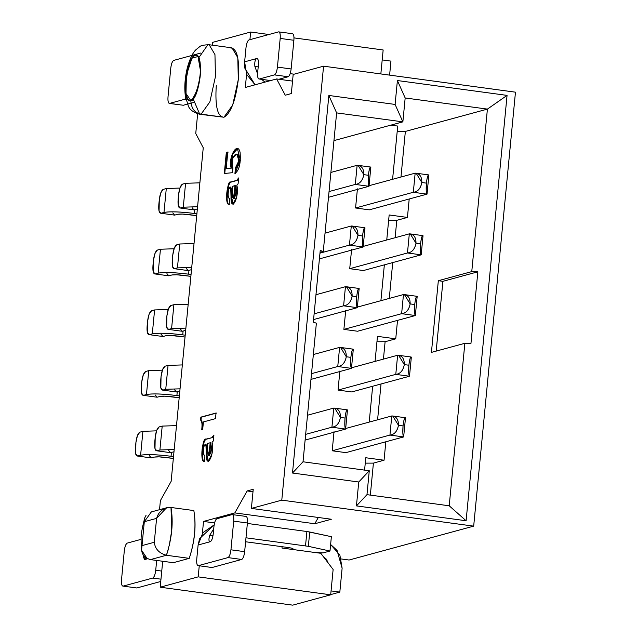 <?xml version="1.0" encoding="UTF-8"?>
<svg xmlns="http://www.w3.org/2000/svg" width="637" height="637" viewBox="0 0 637 637"><rect width="100%" height="100%" fill="white"/><g stroke="black" fill="none" stroke-linecap="round" stroke-linejoin="round"><path stroke-width="0.96" d="M405.172 97.971L402.871 121.866L333.947 140.61L402.871 121.866L405.172 97.971L487.409 109.11L507.06 95.391L466.101 520.755L356.441 505.897L358.742 482.002L292.494 473.028L328.851 95.462L395.099 104.436L397.4 80.541L507.06 95.391L397.4 80.541L405.172 97.971L397.4 80.541L395.099 104.436L402.871 121.866L395.099 104.436L328.851 95.462L336.623 112.892L402.871 121.866L336.623 112.892L328.851 95.462L292.494 473.028L358.742 482.002L356.441 505.897L466.101 520.755L449.212 505.794L366.976 494.662L356.441 505.897L366.976 494.662L369.277 470.759L366.976 494.662L449.212 505.794L466.101 520.755L507.06 95.391L487.409 109.11L471.762 271.609L477.854 271.816L470.95 343.502L464.859 343.303L449.212 505.794L464.859 343.303L470.95 343.502L477.854 271.816L471.762 271.609L438.336 280.702L431.432 352.388L464.859 343.303L431.432 352.388L438.336 280.702L442.906 281.323L438.336 280.702L471.762 271.609L487.409 109.11L405.172 97.971M281.785 500.149L473.681 526.138L515.468 92.174L323.572 66.176L281.785 500.149L251.392 508.414L253.231 489.296L247.156 490.944L234.83 512.912L314.789 523.749L331.351 519.243L251.392 508.414L331.351 519.243L314.789 523.749L318.309 517.475L314.789 523.749L234.83 512.912L203.529 521.432L214.573 522.929L203.529 521.432L202.375 533.4L203.529 521.432L234.83 512.912L247.156 490.944L253 491.74L247.156 490.944L253.231 489.296L251.392 508.414L281.785 500.149L323.572 66.176L515.468 92.174L473.681 526.138L281.785 500.149M369.277 470.759L358.742 482.002L369.277 470.759L303.021 461.785L292.494 473.028L303.021 461.785L316.374 323.19L313.324 322.155L320.228 250.46L323.27 251.496L336.623 112.892L323.27 251.496L320.228 250.46L313.324 322.155L316.374 323.19L303.021 461.785L369.277 470.759M276.617 78.948L285.265 95.216L291.34 93.559L293.179 74.441L323.572 66.176L293.179 74.441L291.34 93.559L285.265 95.216L276.617 78.948L292.542 81.106L276.617 78.948L245.317 87.46L276.617 78.948M160.198 587.203L292.702 605.15L330.691 594.815L198.187 576.867L160.198 587.203L162.698 561.269L160.198 587.203L198.187 576.867L330.691 594.815L292.702 605.15L160.198 587.203M250.652 32.025L268.933 34.502L250.652 32.025L249.919 39.669L250.652 32.025L212.662 42.353L250.652 32.025M293.991 37.894L383.156 49.973L380.846 73.94L383.156 49.973L293.991 37.894M333.127 569.486L330.691 594.815L333.127 569.486L320.801 553.29L333.127 569.486M349.076 560.027L473.681 526.138L349.076 560.027L341.313 558.975L349.076 560.027M320.801 553.29L281.968 548.035L282.095 546.705L281.968 548.035L320.801 553.29M199.254 565.839L198.187 576.867L199.254 565.839M212.392 45.187L212.662 42.353L212.392 45.187M246.583 74.274L245.317 87.46L246.583 74.274M286.754 547.334L286.626 548.664L286.754 547.334M230.626 47.942C237.052 48.34 239.616 58.891 238.302 79.601C235.586 100.686 230.809 113.235 223.953 117.248L232.72 104.978L238.302 79.601L237.8 57.664L231.995 47.847L209.151 44.749L214.956 54.575L215.457 76.504L209.876 101.88L201.109 114.15L199.731 114.254L193.186 98.918L199.731 114.254L223.953 117.248L201.109 114.15L209.876 101.88L215.457 76.504L214.956 54.575L209.151 44.749L207.781 44.853L198.76 57.792L207.781 44.853L209.151 44.749C203.705 44.893 200.504 45.577 199.54 46.819L195.885 49.782C195.097 50.538 191.116 54.185 187.397 67.514C184.905 77.682 184.228 87.245 185.351 96.203L188.305 105.893C189.619 109.691 193.433 112.47 199.731 114.254L223.953 117.248C217.52 116.85 214.956 106.299 216.269 85.589M173.288 562.702L189.245 558.362L166.4 555.265L150.443 559.604L173.288 562.702L150.443 559.604L166.4 555.265L189.245 558.354C194.858 541.315 196.395 525.39 193.847 510.563L171.003 507.474L193.847 510.563C196.276 525.421 194.739 541.354 189.245 558.362L173.288 562.702M167.165 553.075L166.4 555.265C171.958 538.241 173.487 522.308 171.003 507.474L171.735 530.541L169.203 545.861M168.319 549.293L167.706 551.387M190.829 100.654C195.328 98.026 198.457 89.801 200.233 75.986C201.093 62.426 199.421 55.507 195.209 55.252C190.71 57.879 187.581 66.097 185.805 79.912C184.945 93.48 186.617 100.391 190.829 100.654C181.402 104.436 186.02 56.534 195.209 55.252C204.636 51.47 200.018 99.372 190.829 100.654C191.283 108.489 194.707 112.988 201.109 114.15C194.707 112.988 191.283 108.489 190.829 100.654L185.996 93.543C185.319 81.003 187.31 69.218 191.968 58.182L198.035 56.526L200.536 71.296C199.023 85.748 195.79 95.534 190.829 100.654L185.996 93.543L186.418 75.134L191.968 58.182L198.035 56.526L200.536 71.296C199.023 85.748 195.79 95.534 190.829 100.654M166.4 555.265C159.131 553.274 155.094 548.943 154.289 542.27L156.591 518.375L144.312 521.711L142.011 545.606L154.289 542.27L142.011 545.606L144.647 518.096L146.08 515.245M147.195 558.601L141.685 550.487M141.613 549.858L142.011 545.606C140.53 552.86 143.341 557.526 150.443 559.604M151.351 511.917L144.312 521.711L156.591 518.375L166.488 507.8L171.003 507.474C163.502 507.633 158.701 511.264 156.591 518.375L154.289 542.27M159.529 509.696L160.405 500.578L171.13 481.373L203.251 147.776L195.75 133.523L197.701 113.235L195.75 133.523L203.251 147.776L171.13 481.373L160.405 500.578L159.529 509.696M236.478 167.658L235.929 167.889L235.387 173.527L235.929 167.889L235.467 167.826C237.991 167.021 239.066 163.223 238.692 156.447C235.658 148.349 228.978 163.446 232.967 167.794L232.497 172.691L224.304 173.495L226.326 152.41L227.807 152.012L226.231 168.431L231.199 168.033C227.751 158.908 237.099 140.355 240.077 152.251C240.953 163.351 239.233 170.421 234.926 173.463L235.467 167.826L234.926 173.463L240.364 160.405L237.434 148.636L232.242 153.756L231.199 168.033L231.661 168.096L226.684 168.494L231.661 168.096L232.593 154.114L237.657 148.676M237.004 148.74L233.914 151.28M233.325 152.347L232.513 154.337M231.366 159.417L231.175 161.432M231.112 162.825L231.661 168.096L226.231 168.431L226.684 168.494L226.231 168.431L227.807 152.012L226.326 152.41L226.788 152.474L224.757 173.551L226.788 152.474L228.269 152.068L226.326 152.41L224.304 173.495L232.497 172.691L232.744 157.753L236.868 154.265L238.883 160.715L235.467 167.826L235.929 167.889L239.345 160.779L237.33 154.329L236.868 154.265M237.712 154.425L238.31 154.815M238.827 155.563L239.209 156.782M239.432 159.553L239.345 160.795M239.178 162.037L238.644 164.386M238.142 165.636L237.593 166.583M234.233 198.425L235.427 185.685L234.973 185.63L233.54 198.378L232.441 193.003L232.163 186.394L232.441 193.003C231.812 204.78 238.429 194.412 234.973 185.63L232.163 186.394L235.427 185.685L234.408 198.37M229.623 204.214C225.442 206.46 226.74 183.703 230.992 182.126L236.685 180.382L230.53 182.063C226.278 183.639 224.98 206.396 229.161 204.151L229.686 198.76C227.887 198.051 227.632 194.699 228.906 188.711L230.045 186.991L230.721 187.979L231.016 196.729L232.991 204.222L236.749 196.809L236.845 185.12L238.103 183.822L238.668 177.938L236.685 180.382L238.668 177.938L238.103 183.822L236.845 185.12C239.846 197.343 230.626 213.809 231.016 196.729L230.721 187.979L228.906 188.711C227.632 194.046 227.895 197.398 229.686 198.76L229.161 204.151C224.24 206.125 227.616 179.475 230.53 182.063L237.147 180.446L238.564 179.053L237.147 180.446L230.992 182.126L229.925 182.938M229.392 183.782L228.89 184.881M228.444 186.219L227.043 198.935M227.345 201.324L227.919 203.036M230.57 187.071L231.175 188.034L231.478 196.793L233.23 204.23L231.478 196.793L231.175 188.034L230.045 186.991M202.224 429.601C202.805 424.361 202.399 421.208 201.013 420.141L200.559 420.086L201.013 420.141L201.3 417.203L200.838 417.139L200.559 420.086C201.945 421.145 202.351 424.298 201.77 429.537L202.709 429.282L203.41 421.933L215.489 418.644L216.039 413.007L200.838 417.139L216.039 413.007L215.489 418.644L203.41 421.933L202.709 429.282L201.77 429.537C202.319 423.82 201.913 420.667 200.559 420.086L200.838 417.139L216.492 413.071L201.3 417.203L201.013 420.141L202.455 424.433M202.415 427.053L202.248 429.41M204.859 461.347C200.679 463.585 201.977 440.828 206.229 439.251L212.384 437.579L205.775 439.188C201.523 440.764 200.225 463.529 204.405 461.284L204.923 455.893C203.131 455.176 202.869 451.832 204.151 445.836L205.281 444.124L205.966 445.104L206.261 453.855L208.235 461.355L211.986 453.942L212.081 442.245L213.347 440.947L213.913 435.071L211.93 437.515L213.913 435.071L213.347 440.947L212.081 442.245C215.091 454.476 205.862 470.934 206.261 453.855L205.966 445.104L204.151 445.836C202.877 451.171 203.131 454.523 204.923 455.893L204.405 461.284C199.477 463.258 202.861 436.608 205.775 439.188L212.384 437.579L213.801 436.186L212.384 437.579L206.229 439.251L205.17 440.071M204.636 440.908L204.135 442.014M203.681 443.344L202.279 456.068M202.582 458.457L203.163 460.169M205.815 444.204L206.42 445.167L206.714 453.918L208.466 461.355L206.714 453.918L206.42 445.167L205.281 444.124M209.469 455.559L210.672 442.819L210.21 442.755L208.785 455.503L207.678 450.128L207.407 443.519L210.21 442.755L207.407 443.519L207.678 450.128C207.049 461.905 213.674 451.545 210.21 442.755L210.672 442.819L209.645 455.503M230.721 187.979L231.175 188.034L230.721 187.979M231.016 196.729L231.478 196.793L231.016 196.729M205.966 445.104L206.42 445.167L205.966 445.104M206.261 453.855L206.714 453.918L206.261 453.855M320.037 252.379L323.27 251.496L320.037 252.379M436.186 351.098L442.906 281.323L477.854 271.816L442.906 281.323L436.186 351.098M364.587 470.13L365.781 457.748L384.055 460.225L385.831 441.775L384.055 460.225L373.417 463.115L370.336 495.116L373.417 463.115L384.055 460.225L365.781 457.748L364.587 470.13M369.213 422.092L372.661 386.253L369.213 422.092M375.058 361.394L377.47 336.352L395.744 338.828L397.52 320.379L395.744 338.828L385.106 341.719L383.434 359.117L385.106 341.719L395.744 338.828L377.47 336.352L375.058 361.394M380.902 300.696L384.35 264.857L380.902 300.696M386.747 239.998L389.159 214.956L407.433 217.432L409.209 198.983L407.433 217.432L396.795 220.322L395.123 237.72L396.795 220.322L407.433 217.432L389.159 214.956L386.747 239.998M392.591 179.3L397.719 126.062L390.863 125.131L397.719 126.062L392.591 179.3M355.573 207.988L357.421 188.87L355.573 207.988L413.317 192.278L415.157 173.168L369.054 185.701L415.157 173.168L413.317 192.278L355.573 207.988L369.285 209.844L355.573 207.988M349.729 268.687L351.576 249.569L349.729 268.687L407.473 252.977L409.312 233.859L363.209 246.4L409.312 233.859L407.473 252.977L349.729 268.687L363.44 270.542L349.729 268.687M343.884 329.385L345.732 310.267L343.884 329.385L401.628 313.675L403.468 294.557L357.365 307.098L403.468 294.557L401.628 313.675L343.884 329.385L357.596 331.24L343.884 329.385M338.04 390.083L339.887 370.965L338.04 390.083L395.784 374.373L397.623 355.255L351.52 367.796L397.623 355.255L395.784 374.373L338.04 390.083L351.751 391.938L338.04 390.083M332.195 450.781L334.043 431.663L332.195 450.781L389.94 435.071L391.779 415.953L345.676 428.494L391.779 415.953L389.94 435.071L332.195 450.781L345.907 452.636L332.195 450.781M397.193 131.453L405.355 131.429L487.409 109.11L405.355 131.429L400.968 177.022L405.355 131.429L397.193 131.453M392.726 262.579L389.279 298.419L392.726 262.579M381.037 383.968L377.59 419.815L381.037 383.968M365.256 463.139L373.417 463.115L365.256 463.139M376.945 341.743L385.106 341.719L376.945 341.743M388.634 220.346L396.795 220.322L388.634 220.346M368.998 186.283C368.146 185.128 367.939 181.457 368.393 175.279C369.142 169.331 369.962 166.631 370.838 167.165L368.998 186.283L328.493 197.295L368.998 186.283L355.295 184.419L329.042 191.562L355.295 184.419L357.134 165.302L330.882 172.444L357.134 165.302L355.295 184.419L368.998 186.283L370.838 167.165C369.882 166.743 369.062 169.45 368.393 175.279L368.202 182.604M368.393 175.279L363.823 174.657C362.541 180.757 359.698 184.013 355.295 184.419C359.794 183.934 362.636 180.677 363.823 174.657C363.886 168.749 361.657 165.628 357.134 165.302L358.113 165.357L363.823 174.657L368.393 175.279M182.548 184.125L185.582 183.297L199.875 182.835L185.582 183.297L182.548 184.125L180.128 187.509L178.583 194.508C179.315 188.616 180.637 185.16 182.548 184.125M180.247 208.02L193.951 209.876L180.247 208.02C178.44 207.996 177.731 205.09 178.129 199.285L178.583 194.508L178.368 205.807L180.247 208.02L183.281 207.192L197.574 206.73L183.281 207.192L180.247 208.02L193.951 209.876L197.359 208.968L193.951 209.876L192.071 207.662M183.281 207.192L185.582 183.297L183.281 207.192M427.029 194.142C426.169 192.987 425.97 189.316 426.416 183.138L421.845 182.516C420.563 188.616 417.721 191.872 413.317 192.278L427.029 194.142L428.868 175.024L427.029 194.142L369.285 209.844L427.029 194.142L413.317 192.278C417.824 191.793 420.667 188.544 421.845 182.516C421.909 176.608 419.687 173.487 415.157 173.168L416.144 173.216L421.845 182.516L426.416 183.138C427.164 177.19 427.984 174.49 428.868 175.024C427.905 174.602 427.093 177.309 426.416 183.138L426.225 190.463M163.247 189.372L166.289 188.544L179.929 188.05L166.289 188.544L163.247 189.372L160.827 192.756L159.29 199.755C160.022 193.871 161.336 190.407 163.247 189.372M160.946 213.268L174.657 215.123L160.946 213.268C159.139 213.244 158.43 210.337 158.828 204.533L159.29 199.755L159.067 211.054L160.946 213.268L163.988 212.44C169.896 211.349 180.04 211.691 194.428 213.467L196.897 213.801L194.428 213.467C180.167 211.739 170.023 211.396 163.988 212.44L160.946 213.268L174.657 215.123L177.691 214.295L182.516 214.08L196.722 215.64L189.874 214.709C184.117 214 180.056 213.865 177.691 214.295L174.657 215.123L172.778 212.909M163.988 212.44L166.289 188.544L163.988 212.44M194.428 213.467L194.795 209.645L194.428 213.467M290.169 73.645L294.143 74.187L290.169 73.645M389.605 75.126L390.959 61.112L382.192 59.926L390.959 61.112L389.605 75.126M258.2 66.893L254.872 66.447L257.579 73.868L254.872 66.447C254.489 61.972 255.126 59.329 256.791 58.508L244.632 61.821L244.823 68.151L255.071 84.809L246.615 74.354L244.632 61.821L245.993 47.719L244.632 61.821L256.791 58.508C255.142 59.337 254.497 61.98 254.872 66.447L258.2 66.893M261.735 79.41L264.952 82.125L261.735 79.41M193.592 102.461L183.313 105.256L193.592 102.461M169.601 103.401C168.248 103.385 167.714 101.203 168.017 96.856L170.772 68.175C171.321 63.756 172.309 61.16 173.742 60.388L200.751 53.038L173.742 60.388C172.324 61.216 171.337 63.811 170.772 68.175L168.017 96.856C167.738 101.14 168.272 103.321 169.601 103.401L184.802 99.268L186.681 96.537L184.802 99.268L169.601 103.401L183.313 105.256L169.323 103.425L183.313 105.256M278.592 31.874L279.141 31.946L278.592 31.874C279.946 31.89 280.479 34.072 280.184 38.419L293.888 40.274L280.184 38.419L277.421 67.1L291.125 68.955L277.421 67.1C276.872 71.511 275.885 74.107 274.451 74.887L288.155 76.743L278.902 79.259L288.155 76.743C289.588 75.97 290.583 73.374 291.125 68.955L293.888 40.274C294.183 35.927 293.657 33.745 292.303 33.729C293.633 33.809 294.159 35.991 293.888 40.274L291.125 68.955C290.568 73.319 289.58 75.914 288.155 76.743L274.451 74.887L259.259 79.02L270.677 80.565L259.259 79.02C257.897 79.004 257.372 76.822 257.667 72.467L258.383 65.062C258.694 60.794 258.16 58.604 256.791 58.508C258.12 58.596 258.654 60.778 258.383 65.062L257.667 72.467C257.396 76.751 257.929 78.932 259.259 79.02L274.451 74.887C275.869 74.051 276.856 71.455 277.421 67.1L280.184 38.419C280.455 34.135 279.922 31.954 278.592 31.874L248.963 39.932C247.546 40.76 246.551 43.356 245.993 47.719C246.543 43.3 247.53 40.704 248.963 39.932L278.592 31.874L292.582 33.705M193.33 100.423L191.777 100.216L193.33 100.423M188.297 99.746L184.802 99.268L188.297 99.746M259.259 79.02L270.534 80.604M313.977 552.367L323.078 552.908L329.99 551.029L308.348 546.331L245.986 537.787L308.348 546.331L329.99 551.029L323.078 552.908L313.977 552.367M292.694 549.07L292.749 548.537L292.694 549.07C293.713 548.64 292.192 548.123 288.123 547.517L245.603 541.761L288.123 547.517C292.112 548.123 293.633 548.632 292.694 549.07L293.068 548.839M287.908 548.839L288.035 547.509L287.908 548.839M247.363 523.447L306.899 531.513L331.375 536.688L329.99 551.029L331.375 536.688L309.725 531.999L308.348 546.331L309.725 531.999L306.899 531.513L305.521 545.853L306.899 531.513L247.363 523.447M156.67 560.449L155.723 570.266L161.75 571.086L155.723 570.266L156.67 560.449M328.182 562.989L326.399 559.222L323.285 556.555L328.182 562.989M331.065 590.913L339.824 592.099L342.125 568.204L339.871 555.058L330.619 544.5L337.061 550.4L342.125 568.204L339.824 592.099L330.714 594.576L339.824 592.099L331.065 590.913M213.721 528.845L209.724 535.295L212.989 535.741L209.724 535.295L213.721 528.845M196.753 559.111L198.107 545.009L202.916 532.667L214.159 524.896L199.596 538.631L198.107 545.009L210.266 541.705C208.705 541.538 208.53 539.404 209.724 535.295C208.53 539.459 208.705 541.593 210.266 541.705C211.699 540.924 212.686 538.329 213.236 533.917C212.67 538.281 211.683 540.877 210.266 541.705L198.107 545.009L196.753 559.111C196.483 563.395 197.008 565.576 198.338 565.664L212.049 567.519L198.338 565.664C196.984 565.64 196.451 563.458 196.753 559.111M146.255 558.06L144.925 559.477L147.545 558.768L144.925 559.477L143.229 554.954L143.373 557.088L144.639 559.501L145.833 558.729M152.753 578.062C154.17 577.226 155.165 574.63 155.723 570.266C155.173 574.685 154.186 577.281 152.753 578.062L160.978 579.176L152.753 578.062L123.124 586.12L152.753 578.062M141.135 539.332L127.265 543.106C125.847 543.934 124.852 546.53 124.295 550.894L121.532 579.566C121.261 583.85 121.794 586.04 123.124 586.12L136.828 587.975L123.124 586.12C121.763 586.104 121.237 583.922 121.532 579.566L124.295 550.894C124.844 546.474 125.831 543.879 127.265 543.106L141.135 539.332M160.755 581.47L136.828 587.975L160.755 581.47M245.818 516.44C247.148 516.527 247.682 518.709 247.411 522.993L244.648 551.666C244.09 556.029 243.095 558.625 241.678 559.461L212.049 567.519L241.678 559.461C243.111 558.681 244.098 556.085 244.648 551.666L247.411 522.993C247.705 518.645 247.172 516.456 245.818 516.44M232.115 514.585C233.468 514.6 234.002 516.782 233.699 521.138L230.944 549.811C230.395 554.23 229.4 556.826 227.974 557.598L198.338 565.664L227.974 557.598C229.392 556.77 230.379 554.174 230.944 549.811L233.699 521.138C233.97 516.854 233.445 514.672 232.115 514.585L216.914 518.717C215.497 519.553 214.51 522.149 213.944 526.512L213.236 533.917L213.944 526.512C214.494 522.093 215.489 519.497 216.914 518.717L232.115 514.585L246.105 516.424M123.124 586.12L136.828 587.975M233.699 521.138L247.411 522.993L233.699 521.138M230.944 549.811L244.648 551.666L230.944 549.811M227.974 557.598L241.678 559.461L227.974 557.598M198.338 565.664L212.049 567.519M363.154 246.981C362.302 245.826 362.095 242.156 362.549 235.977C363.297 230.029 364.117 227.329 364.993 227.863L363.154 246.981L319.416 258.877L363.154 246.981L349.45 245.118L319.965 253.136L349.45 245.118L351.29 226L325.037 233.142L351.29 226L349.45 245.118L363.154 246.981L364.993 227.863C364.038 227.441 363.217 230.148 362.549 235.977L362.357 243.302M362.549 235.977L357.978 235.356C356.696 241.455 353.853 244.712 349.45 245.118C353.949 244.632 356.792 241.375 357.978 235.356C358.042 229.447 355.812 226.326 351.29 226L352.269 226.055L357.978 235.356L362.549 235.969M176.704 244.823L179.738 243.995L194.03 243.533L179.738 243.995L176.704 244.823L174.283 248.207L172.738 255.206C173.471 249.314 174.793 245.85 176.704 244.823M174.403 268.718L188.106 270.574L174.403 268.718C172.595 268.695 171.886 265.788 172.285 259.984L172.738 255.206L172.523 266.505L174.403 268.718L177.436 267.89L191.729 267.429L177.436 267.89L174.403 268.718L188.106 270.574L191.514 269.666L188.106 270.574L186.227 268.36M177.436 267.89L179.738 243.995L177.436 267.89M421.184 254.84C420.324 253.685 420.125 250.015 420.571 243.836L416.001 243.215C414.719 249.314 411.876 252.57 407.473 252.977L421.184 254.84L423.024 235.722L421.184 254.84L363.44 270.542L421.184 254.84L407.473 252.977C411.98 252.491 414.822 249.234 416.001 243.215C416.065 237.306 413.843 234.185 409.312 233.859L410.292 233.914L416.001 243.215L420.571 243.836C421.32 237.888 422.14 235.188 423.024 235.722C422.06 235.3 421.24 238.007 420.571 243.836L420.38 251.161M157.403 250.07L160.444 249.242L174.084 248.748L160.444 249.242L157.403 250.07L154.982 253.454L153.445 260.453C154.178 254.569 155.492 251.105 157.403 250.07M155.102 273.966L168.813 275.821L155.102 273.966C153.294 273.942 152.585 271.036 152.984 265.231L153.445 260.453L153.222 271.752L155.102 273.966L158.143 273.138C164.051 272.047 174.196 272.389 188.584 274.165L191.052 274.499L188.584 274.165C174.323 272.437 164.179 272.087 158.143 273.138L155.102 273.966L168.813 275.821L171.847 274.993L176.672 274.778L190.877 276.339L184.029 275.407C178.272 274.698 174.212 274.563 171.847 274.993L168.813 275.821L166.934 273.607M158.143 273.138L160.444 249.242L158.143 273.138M188.584 274.165L188.95 270.343L188.584 274.165M357.309 307.679C356.457 306.524 356.25 302.854 356.704 296.675C357.453 290.727 358.273 288.028 359.149 288.561L357.309 307.679L313.571 319.575L357.309 307.679L343.606 305.816L314.121 313.834L343.606 305.816L345.445 286.698L315.96 294.716L345.445 286.698L343.606 305.816L357.309 307.679L359.149 288.561C358.193 288.139 357.373 290.846 356.704 296.675L356.513 304M356.704 296.675L352.134 296.054C350.852 302.153 348.009 305.41 343.606 305.816C348.105 305.33 350.947 302.073 352.134 296.054C352.197 290.146 349.968 287.024 345.445 286.698L346.424 286.754L352.134 296.054L356.704 296.667M170.859 305.521L173.893 304.693L188.186 304.231L173.893 304.693L170.859 305.521L168.439 308.905L166.894 315.904C167.627 310.012 168.948 306.548 170.859 305.521M168.558 329.417L182.262 331.272L168.558 329.417C166.751 329.393 166.042 326.486 166.44 320.682L166.894 315.904L166.679 327.203L168.558 329.417L171.592 328.588L185.885 328.127L171.592 328.588L168.558 329.417L182.262 331.272L185.67 330.364L182.262 331.272L180.382 329.058M171.592 328.588L173.893 304.693L171.592 328.588M415.34 315.538C414.48 314.383 414.281 310.713 414.727 304.534L410.156 303.913C408.874 310.012 406.032 313.269 401.628 313.675L415.34 315.538L417.179 296.42L415.34 315.538L357.596 331.24L415.34 315.538L401.628 313.675C406.135 313.189 408.978 309.932 410.156 303.913C410.22 298.005 407.991 294.883 403.468 294.557L404.447 294.613L410.156 303.913L414.727 304.534C415.475 298.586 416.295 295.887 417.179 296.42C416.216 295.998 415.396 298.705 414.727 304.534L414.536 311.859M151.558 310.768L154.6 309.94L168.24 309.447L154.6 309.94L151.558 310.768L149.138 314.152L147.601 321.152C148.333 315.259 149.647 311.804 151.558 310.768M149.257 334.664L162.968 336.519L149.257 334.664C147.45 334.64 146.741 331.734 147.139 325.929L147.601 321.152L147.378 332.45L149.257 334.664L152.299 333.836C158.207 332.745 168.351 333.087 182.739 334.863L185.208 335.197L182.739 334.863C168.479 333.127 158.334 332.785 152.299 333.836L149.257 334.664L162.968 336.519L166.002 335.691L170.827 335.476L185.033 337.037L178.185 336.105C172.428 335.396 168.367 335.261 166.002 335.691L162.968 336.519L161.089 334.306M152.299 333.836L154.6 309.94L152.299 333.836M182.739 334.863L183.106 331.041L182.739 334.863M351.465 368.369C350.613 367.223 350.406 363.552 350.86 357.365C351.608 351.425 352.428 348.726 353.304 349.259L351.465 368.369L310.96 379.389L351.465 368.369L337.761 366.514L311.509 373.656L337.761 366.514L339.601 347.396L313.348 354.538L339.601 347.396L337.761 366.514L351.465 368.369L353.304 349.259C352.349 348.837 351.528 351.544 350.86 357.365L350.668 364.698M350.86 357.365L346.289 356.752C345.007 362.851 342.165 366.108 337.761 366.514C342.26 366.028 345.103 362.772 346.289 356.752C346.353 350.844 344.123 347.722 339.601 347.396L340.58 347.452L346.289 356.752L350.86 357.365M165.015 366.219L168.049 365.391L182.341 364.929L168.049 365.391L165.015 366.219L162.594 369.603L161.05 376.602C161.782 370.71 163.104 367.246 165.015 366.219M162.714 390.115L176.417 391.97L162.714 390.115C160.906 390.091 160.198 387.185 160.596 381.38L161.05 376.602L160.835 387.901L162.714 390.115L165.747 389.287L180.04 388.825L165.747 389.287L162.714 390.115L176.417 391.97L179.825 391.062L176.417 391.97L174.538 389.756M165.747 389.287L168.049 365.391L165.747 389.287M409.495 376.236C408.636 375.082 408.436 371.411 408.882 365.232L404.312 364.611C403.03 370.71 400.187 373.967 395.784 374.373L409.495 376.236L411.335 357.118L409.495 376.236L351.751 391.938L409.495 376.236L395.784 374.373C400.291 373.887 403.133 370.63 404.312 364.611C404.376 358.703 402.146 355.581 397.623 355.255L398.603 355.311L404.312 364.611L408.882 365.224C409.631 359.284 410.451 356.585 411.335 357.118C410.371 356.696 409.551 359.403 408.882 365.232L408.691 372.557M145.714 371.467L148.755 370.638L162.395 370.145L148.755 370.638L145.714 371.467L143.293 374.851L141.756 381.85C142.489 375.957 143.803 372.502 145.714 371.467M143.413 395.362L157.124 397.217L143.413 395.362C141.605 395.338 140.896 392.432 141.295 386.627L141.756 381.85L141.533 393.148L143.413 395.362L146.454 394.534C152.362 393.443 162.507 393.785 176.895 395.561L179.363 395.895L176.895 395.561C162.634 393.825 152.49 393.483 146.454 394.534L143.413 395.362L157.124 397.217L160.158 396.389L164.983 396.174L179.188 397.735L172.34 396.803C166.583 396.095 162.523 395.951 160.158 396.389L157.124 397.217L155.245 395.004M146.454 394.534L148.755 370.638L146.454 394.534M176.895 395.561L177.261 391.739L176.895 395.561M345.62 429.067C344.768 427.921 344.561 424.25 345.015 418.063C345.764 412.123 346.584 409.424 347.46 409.957L345.62 429.067L305.115 440.087L345.62 429.067L331.917 427.212L305.664 434.354L331.917 427.212L333.756 408.094L307.504 415.236L333.756 408.094L331.917 427.212L345.62 429.067L347.46 409.957C346.504 409.535 345.684 412.243 345.015 418.063L344.824 425.397M345.015 418.063L340.445 417.45C339.163 423.549 336.32 426.806 331.917 427.212C336.416 426.726 339.258 423.47 340.445 417.45C340.508 411.542 338.279 408.421 333.756 408.094L334.736 408.15L340.445 417.45L345.015 418.063M159.17 426.917L162.204 426.089L176.497 425.627L162.204 426.089L159.17 426.917L156.75 430.301L155.205 437.301C155.938 431.408 157.259 427.945 159.17 426.917M156.869 450.813L170.573 452.668L156.869 450.813C155.062 450.789 154.353 447.875 154.751 442.078L155.205 437.301L154.99 448.599L156.869 450.813L159.903 449.985L174.196 449.523L159.903 449.985L156.869 450.813L170.573 452.668L173.981 451.76L170.573 452.668L168.694 450.455M159.903 449.985L162.204 426.089L159.903 449.985M403.651 436.926C402.791 435.78 402.592 432.109 403.038 425.922L398.467 425.309C397.185 431.408 394.343 434.665 389.94 435.071L403.651 436.926L405.49 417.816L403.651 436.926L345.907 452.636L403.651 436.926L389.94 435.071C394.446 434.585 397.289 431.329 398.467 425.309C398.531 419.401 396.302 416.279 391.779 415.953L392.758 416.009L398.467 425.309L403.038 425.922C403.786 419.982 404.606 417.283 405.49 417.816C404.527 417.394 403.707 420.102 403.038 425.922L402.847 433.256M139.869 432.165L142.911 431.337L156.551 430.843L142.911 431.337L139.869 432.165L137.449 435.549L135.912 442.548C136.644 436.656 137.958 433.2 139.869 432.165M137.568 456.06L151.28 457.915L137.568 456.06C135.761 456.036 135.052 453.13 135.45 447.325L135.912 442.548L135.689 453.847L137.568 456.06L140.61 455.232C146.518 454.141 156.662 454.484 171.05 456.259L173.519 456.594L171.05 456.259C156.79 454.523 146.645 454.181 140.61 455.232L137.568 456.06L151.28 457.915L154.313 457.087L159.139 456.864L173.344 458.425L166.488 457.501C160.739 456.793 156.678 456.649 154.313 457.087L151.28 457.915L149.392 455.702M140.61 455.232L142.911 431.337L140.61 455.232M171.05 456.259L171.417 452.437L171.05 456.259M141.725 550.83C140.785 537.302 140.291 535.645 144.703 517.921M150.834 512.06L166.568 507.785M234.002 198.433L233.54 198.378M209.239 455.566L208.785 455.503M370.646 167.053L358.09 165.357M428.669 174.912L416.112 173.216M364.802 227.751L352.245 226.055M422.825 235.61L410.268 233.914M358.957 288.45L346.401 286.754M416.98 296.309L404.423 294.613M353.113 349.148L340.556 347.452M411.136 357.007L398.579 355.311M347.269 409.846L334.712 408.15M405.291 417.705L392.734 416.009"/></g></svg>

